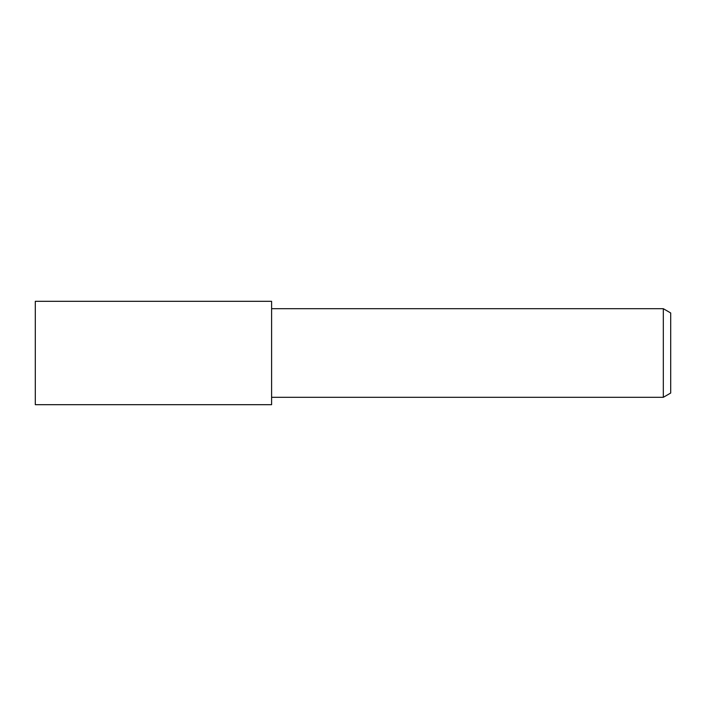 <?xml version="1.0" encoding="UTF-8"?>
<svg xmlns="http://www.w3.org/2000/svg" width="706" height="706" viewBox="0 0 706 706"><rect width="100%" height="100%" fill="white"/><g stroke="black" fill="none" stroke-linecap="round" stroke-linejoin="round"><path stroke-width="1.06" d="M271.598 404.688L35.3 404.688L35.3 301.312L271.598 301.312L271.598 404.688M663.313 397.301L663.313 308.698L670.7 312.961L670.7 393.039L663.313 397.301L271.598 397.301M271.598 308.698L663.313 308.698"/></g></svg>
